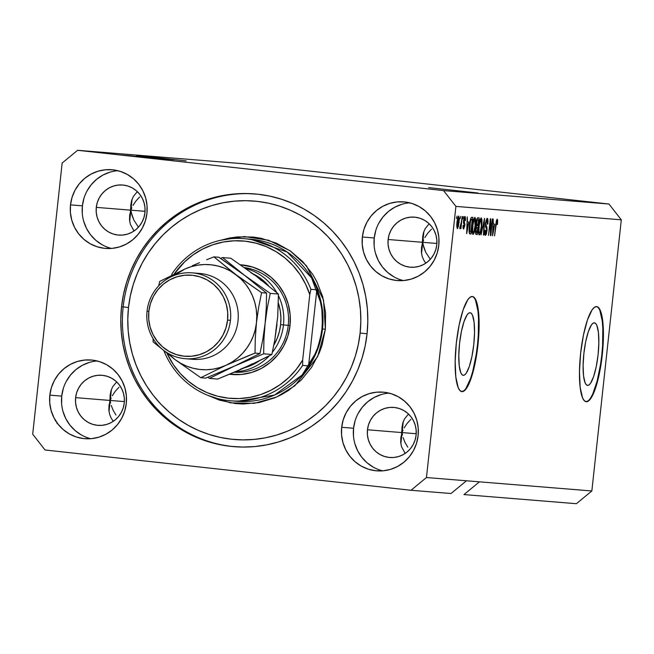 <?xml version="1.0" encoding="UTF-8"?>
<svg xmlns="http://www.w3.org/2000/svg" width="654" height="654" viewBox="0 0 654 654"><rect width="100%" height="100%" fill="white"/><g stroke="black" fill="none" stroke-linecap="round" stroke-linejoin="round"><path stroke-width="0.98" d="M587.578 385.419L586.254 384.699L585.109 382.811L583.54 375.837L583.106 365.561L583.867 353.536L585.706 341.601L588.355 331.578L591.396 324.981L592.925 323.305L594.38 322.814A31.482 7.137 -83.7 0 1 594.421 322.823A31.482 7.137 -83.7 0 1 598.075 354.795A31.482 7.137 -83.7 0 1 587.578 385.419A31.482 7.137 -83.7 0 1 587.529 385.41A31.482 7.137 -83.7 0 1 583.875 353.438A31.482 7.137 -83.7 0 1 594.38 322.814L595.696 323.526L596.84 325.422L598.41 332.387L598.851 342.671L598.091 354.697L596.244 366.624L593.603 376.655L590.554 383.252L589.025 384.928L587.578 385.419M463.269 375.322L461.945 374.611L460.8 372.723L459.231 365.749L458.797 355.465L459.558 343.448L461.397 331.513L464.046 321.482L467.087 314.885L468.616 313.209L470.071 312.726A31.482 7.137 -83.7 0 1 470.112 312.726A31.482 7.137 -83.7 0 1 473.766 344.699A31.482 7.137 -83.7 0 1 463.269 375.322A31.482 7.137 -83.7 0 1 463.22 375.314A31.482 7.137 -83.7 0 1 459.566 343.342A31.482 7.137 -83.7 0 1 470.071 312.726L471.387 313.438L472.531 315.326L474.101 322.299L474.542 332.575L473.782 344.601L471.935 356.536L469.294 366.567L466.245 373.164L464.716 374.832L463.269 375.322M461.659 391.599A47.848 10.84 96.3 0 0 477.445 345.206A47.848 10.84 96.3 0 0 472.139 296.499M461.961 391.64L459.95 390.561L458.217 387.683L455.83 377.088L455.168 361.466L456.32 343.195L459.124 325.063L463.138 309.816L467.765 299.794L470.087 297.251L472.294 296.507A47.848 10.84 -83.7 0 1 472.368 296.515A47.848 10.84 -83.7 0 1 477.927 345.108A47.848 10.84 -83.7 0 1 461.961 391.64A47.848 10.84 -83.7 0 1 461.896 391.632A47.848 10.84 -83.7 0 1 456.337 343.039A47.848 10.84 -83.7 0 1 472.294 296.507L474.305 297.595L476.038 300.464L478.426 311.059L479.096 326.681L477.943 344.952L475.139 363.084L471.117 378.331L466.49 388.353L464.168 390.896L461.961 391.64M585.968 401.695A47.848 10.84 96.3 0 0 601.754 355.302A47.848 10.84 96.3 0 0 596.448 306.587M586.27 401.736L584.259 400.649L582.526 397.779L580.139 387.184L579.477 371.562L580.629 353.291L583.433 335.15L587.447 319.912L592.074 309.882L594.396 307.339L596.603 306.595A47.848 10.84 -83.7 0 1 596.677 306.603A47.848 10.84 -83.7 0 1 602.236 355.196A47.848 10.84 -83.7 0 1 586.27 401.736A47.848 10.84 -83.7 0 1 586.205 401.728A47.848 10.84 -83.7 0 1 580.646 353.135A47.848 10.84 -83.7 0 1 596.603 306.595L598.614 307.682L600.347 310.552L602.735 321.155L603.405 336.777L602.252 355.04L599.448 373.181L595.426 388.419L590.799 398.45L588.477 400.992L586.27 401.736M115.954 415.028L113.191 410.385L115.954 415.028M111.254 405.464L113.191 410.385L111.254 405.464M110.207 400.452L110.616 402.954L110.207 400.452L111.401 389.498L110.207 400.452L124.374 401.597L110.207 400.452L109.038 405.284L108.85 410.033L109.651 414.522L111.401 418.568L113.346 421.266L111.401 418.568L109.651 414.522L108.85 410.033L109.038 405.284L110.207 400.452L75.619 397.64L110.207 400.452L111.147 398.057L110.207 400.452L110.035 397.967L109.005 411.546L110.207 400.452M407.802 447.173L405.039 442.521L407.802 447.173M403.101 437.6L405.039 442.521L403.101 437.6M402.055 432.588L402.463 435.09L402.055 432.588L403.248 421.634L402.055 432.588L416.222 433.741L402.055 432.588L400.886 437.42L400.698 442.169L401.491 446.657L405.194 453.41L401.491 446.657L400.698 442.169L400.886 437.42L402.055 432.588L367.466 429.776L402.055 432.588L402.995 430.201L402.055 432.588L401.883 430.111L400.853 443.682L402.055 432.588M428.672 187.608L477.96 193.004L428.672 187.608M422.729 242.315L423.915 231.369L422.729 242.315L423.13 244.825L425.713 252.256L430.316 259.278L425.713 252.256L423.767 247.326L422.729 242.315L436.888 243.468L422.729 242.315L421.56 247.147L421.364 251.896L422.165 256.384L423.915 260.431L425.868 263.137L423.915 260.431L422.165 256.384L421.364 251.896L421.56 247.147L422.729 242.315L388.133 239.503L422.729 242.315L423.661 239.928L422.729 242.315L421.519 253.409L422.549 239.838L422.729 242.315M424.83 237.582L427.79 233.135L424.83 237.582M431.485 229.145L427.79 233.135L431.485 229.145M404.156 427.855L407.115 423.408L404.156 427.855M410.818 419.418L407.115 423.408L410.818 419.418M136.825 155.472L186.12 160.868L136.825 155.472M130.882 210.179L132.067 199.225L130.882 210.179L131.291 212.681L133.866 220.112L138.468 227.142L133.866 220.112L131.928 215.191L130.882 210.179L145.041 211.324L130.882 210.179L129.713 215.011L129.525 219.76L130.318 224.248L134.021 231.001L130.318 224.248L129.525 219.76L129.713 215.011L130.882 210.179L96.293 207.367L130.882 210.179L131.822 207.784L130.882 210.179L129.672 221.273L130.71 207.694L130.882 210.179M132.983 205.446L135.942 200.999L132.983 205.446M139.637 197.009L135.942 200.999L139.637 197.009M112.316 395.719L115.267 391.272L112.316 395.719M118.971 387.282L115.267 391.272L118.971 387.282M97.152 360.967A39.477 38.447 -85.4 0 0 61.721 396.111L49.835 395.147A39.477 38.447 94.6 0 1 91.241 360.011A39.477 38.447 94.6 0 1 126.271 403.559L124.701 411.137L121.726 418.258L117.458 424.659L112.063 430.079L105.735 434.321L98.738 437.224L91.323 438.662L83.786 438.597L76.412 437.019L69.487 434.003L63.275 429.645L58.01 424.127L53.906 417.653L51.11 410.483L49.737 402.88L49.835 395.147L51.396 387.569L54.372 380.448L58.639 374.047L64.043 368.627L70.362 364.384L77.36 361.482L84.775 360.043L92.312 360.109L99.686 361.687L106.61 364.703L112.823 369.06L118.088 374.579L122.192 381.053L124.988 388.223L126.361 395.825L126.271 403.559A39.477 38.447 94.6 0 1 84.856 438.695A39.477 38.447 94.6 0 1 49.835 395.147L61.721 396.111A39.477 38.447 -85.4 0 0 90.841 438.703M388.999 393.103A39.477 38.447 -85.4 0 0 353.569 428.247L341.674 427.283A39.477 38.447 94.6 0 1 383.089 392.147A39.477 38.447 94.6 0 1 418.11 435.703L416.549 443.273L413.573 450.402L409.306 456.794L403.902 462.214L397.583 466.457L390.585 469.359L383.17 470.806L375.633 470.733L368.259 469.163L361.335 466.139L355.114 461.781L349.857 456.263L345.753 449.797L342.958 442.619L341.576 435.024L341.674 427.283L343.244 419.704L346.219 412.584L350.487 406.191L355.882 400.763L362.21 396.52L369.208 393.626L376.622 392.179L384.16 392.245L391.533 393.822L398.458 396.847L404.671 401.204L409.935 406.723L414.039 413.189L416.835 420.367L418.208 427.961L418.11 435.703A39.477 38.447 94.6 0 1 376.704 470.839A39.477 38.447 94.6 0 1 341.674 427.283L353.569 428.247A39.477 38.447 -85.4 0 0 382.688 470.847M409.666 202.83A39.477 38.447 -85.4 0 0 374.235 237.974L362.349 237.01A39.477 38.447 94.6 0 1 403.763 201.873A39.477 38.447 94.6 0 1 438.785 245.43L437.215 253L434.24 260.128L429.972 266.521L424.577 271.941L418.258 276.184L411.252 279.086L403.837 280.533L396.299 280.46L388.926 278.89L382.001 275.865L375.788 271.508L370.524 265.99L366.42 259.524L363.624 252.346L362.251 244.751L362.349 237.01L363.91 229.44L366.886 222.311L371.153 215.918L376.557 210.498L382.876 206.255L389.882 203.353L397.289 201.906L404.826 201.98L412.2 203.549L419.132 206.574L425.345 210.931L430.602 216.449L434.714 222.916L437.51 230.094L438.883 237.688L438.785 245.43A39.477 38.447 94.6 0 1 397.37 280.566A39.477 38.447 94.6 0 1 362.349 237.01L374.235 237.974A39.477 38.447 -85.4 0 0 403.354 280.574M117.818 170.694A39.477 38.447 -85.4 0 0 82.396 205.838L70.501 204.874A39.477 38.447 94.6 0 1 111.916 169.738A39.477 38.447 94.6 0 1 146.937 213.286L145.368 220.864L142.4 227.984L138.125 234.385L132.729 239.805L126.41 244.048L119.404 246.95L111.998 248.389L104.46 248.324L97.086 246.746L90.154 243.729L83.941 239.372L78.684 233.854L74.572 227.379L71.776 220.21L70.403 212.607L70.501 204.874L72.071 197.295L75.046 190.175L79.314 183.782L84.709 178.354L91.029 174.111L98.035 171.217L105.441 169.77L112.987 169.836L120.361 171.413L127.285 174.438L133.498 178.787L138.762 184.305L142.866 190.78L145.662 197.949L147.036 205.552L146.937 213.286A39.477 38.447 94.6 0 1 105.523 248.43A39.477 38.447 94.6 0 1 70.501 204.874L82.396 205.838A39.477 38.447 -85.4 0 0 111.507 248.43M121.546 306.767L123.165 306.898L121.546 306.767L123.483 294.48L126.574 282.438L130.808 270.756L136.13 259.556L142.498 248.945L149.848 239.012L158.096 229.865L167.187 221.592L177.013 214.267L187.494 207.964L198.514 202.74L209.983 198.653L221.78 195.734L233.789 194.017L245.904 193.51L258.003 194.23L269.971 196.159L281.686 199.29L293.049 203.582L303.938 209.002L314.255 215.485L323.894 222.989L332.772 231.418L340.799 240.713L347.887 250.768L353.986 261.494L359.03 272.783L362.962 284.539L365.758 296.63L367.385 308.95L367.818 321.384L367.066 333.802A126.802 123.5 94.6 0 1 234.05 446.674A126.802 123.5 94.6 0 1 121.546 306.767A126.802 123.5 94.6 0 1 254.569 193.903A126.802 123.5 94.6 0 1 367.066 333.802L365.136 346.097L362.038 358.139L357.803 369.812L352.481 381.012L346.121 391.632L338.772 401.556L330.515 410.704L321.433 418.977L311.598 426.302L301.126 432.605L290.098 437.828L278.637 441.916L266.84 444.834L254.823 446.559L242.716 447.058L230.617 446.339L218.649 444.409L206.926 441.278L195.571 436.986L184.681 431.575L174.365 425.084L164.718 417.587L155.84 409.151L147.82 399.864L140.724 389.809L134.626 379.075L129.59 367.785L125.65 356.038L122.854 343.939L121.235 331.619L120.794 319.185L121.546 306.767M144.935 212.722A25.122 24.468 94.6 0 1 118.578 235.08A25.122 24.468 94.6 0 1 96.293 207.367A25.122 24.468 94.6 0 1 122.641 185.008A25.122 24.468 94.6 0 1 144.935 212.722L143.937 217.545L142.041 222.074L139.327 226.145L135.893 229.595L131.863 232.301L127.407 234.14L122.69 235.064L117.9 235.015L113.207 234.018L108.793 232.096L104.844 229.325L101.493 225.81L98.885 221.69L97.103 217.128L96.228 212.288L96.293 207.367L97.282 202.544L99.179 198.015L101.893 193.944L105.335 190.494L109.357 187.796L113.812 185.949L118.529 185.033L123.32 185.074L128.012 186.071L132.427 188L136.375 190.772L139.727 194.279L142.343 198.399L144.117 202.961L144.992 207.8L144.935 212.722M436.774 244.866A25.122 24.468 94.6 0 1 410.426 267.224A25.122 24.468 94.6 0 1 388.133 239.503A25.122 24.468 94.6 0 1 414.489 217.144A25.122 24.468 94.6 0 1 436.774 244.866L435.777 249.681L433.888 254.218L431.174 258.289L427.732 261.739L423.71 264.437L419.255 266.284L414.538 267.2L409.739 267.159L405.047 266.153L400.64 264.232L396.692 261.461L393.34 257.954L390.724 253.834L388.95 249.264L388.075 244.433L388.133 239.503L389.13 234.688L391.027 230.151L393.741 226.08L397.174 222.63L401.196 219.932L405.652 218.084L410.369 217.169L415.167 217.21L419.86 218.215L424.266 220.136L428.223 222.908L431.575 226.423L434.182 230.535L435.965 235.105L436.839 239.936L436.774 244.866M416.108 435.139A25.122 24.468 94.6 0 1 389.751 457.498A25.122 24.468 94.6 0 1 367.466 429.776A25.122 24.468 94.6 0 1 393.822 407.417A25.122 24.468 94.6 0 1 416.108 435.139L415.11 439.954L413.214 444.491L410.499 448.562L407.066 452.012L403.044 454.71L398.588 456.557L393.872 457.473L389.073 457.432L384.38 456.427L379.974 454.505L376.017 451.734L372.674 448.219L370.058 444.107L368.276 439.537L367.401 434.706L367.466 429.776L368.464 424.961L370.352 420.424L373.074 416.353L376.508 412.903L380.53 410.205L384.985 408.358L389.702 407.442L394.501 407.483L399.193 408.488L403.6 410.41L407.556 413.181L410.9 416.696L413.516 420.808L415.29 425.378L416.165 430.209L416.108 435.139M124.26 402.995A25.122 24.468 94.6 0 1 97.904 425.353A25.122 24.468 94.6 0 1 75.619 397.64A25.122 24.468 94.6 0 1 101.975 375.282A25.122 24.468 94.6 0 1 124.26 402.995L123.263 407.818L121.374 412.347L118.652 416.418L115.218 419.868L111.196 422.574L106.741 424.413L102.024 425.337L97.225 425.288L92.533 424.291L88.126 422.37L84.17 419.598L80.826 416.083L78.21 411.963L76.436 407.401L75.562 402.562L75.619 397.64L76.616 392.817L78.513 388.288L81.227 384.217L84.66 380.767L88.682 378.069L93.138 376.222L97.855 375.306L102.653 375.347L107.346 376.344L111.752 378.274L115.709 381.045L119.053 384.552L121.669 388.672L123.451 393.234L124.325 398.073L124.26 402.995M110.101 395.539L110.927 390.92L112.66 386.767L116.657 381.903L112.66 386.767L110.927 390.92L110.035 397.967L110.174 394.754M401.948 427.675L402.774 423.056L404.507 418.912L408.497 414.039L404.507 418.912L402.774 423.056L401.883 430.111L402.014 426.899M422.615 237.402L423.44 232.783L425.182 228.638L429.171 223.766L425.182 228.638L423.44 232.783L422.549 239.838L422.688 236.625M130.767 205.266L131.601 200.647L133.334 196.494L137.324 191.63L133.334 196.494L131.601 200.647L130.71 207.694L130.841 204.481M463.98 494.579L576.395 503.703L463.98 494.579L479.423 481.834L591.845 490.966L479.423 481.834L463.98 494.579M576.395 503.703L591.845 490.966L621.3 219.826L455.912 206.394L426.457 477.534L479.423 481.834L426.457 477.534L411.014 490.279L45.044 449.977L32.7 434.174L62.155 163.034L77.605 150.297L443.567 190.6L608.956 204.023L242.986 163.721L77.605 150.297L242.986 163.721L608.956 204.023L443.567 190.6L455.912 206.394L621.3 219.826L608.956 204.023L621.3 219.826L591.845 490.966L576.395 503.703M451.007 493.525L411.014 490.279L451.007 493.525L466.457 480.788L451.007 493.525M169.639 159.347L154.72 157.761L169.639 159.347M168.078 159.323L151.278 157.475L168.258 159.331M163.549 158.947L148.523 157.262L163.549 158.947M145.343 156.993L162.11 158.84L145.172 156.985M139.057 156.486L159.78 158.644L138.885 156.478M138.583 156.592L149.48 157.81L138.583 156.592M123.377 155.284L121.064 155.031L123.377 155.284M135.059 156.51L122.748 155.162L135.182 156.519M127.015 155.578L124.701 155.325L127.015 155.578M137.806 156.739L126.271 155.456L137.847 156.739M129.721 155.799L127.399 155.546L129.721 155.799M141.329 157.025L129.026 155.668L141.485 157.034M136.163 156.281L153.494 158.129L135.934 156.241M490.884 232.203L492.323 218.951L490.909 235.636L490.484 235.595L490.336 222.197L488.497 235.44L490.304 218.788L490.729 218.82L490.884 232.203L490.729 218.82L490.304 218.788L488.497 235.44L490.336 222.197L490.484 235.595L490.909 235.636L492.323 218.951L490.884 232.203L490.451 232.154L490.884 232.203M485.481 223.071L486.96 218.362L487.802 219.098L488.007 221.845L487.434 224.224L487.271 220.545L486.658 220.382L486.012 222.131L485.865 224.951L486.944 227.24L487.083 230.061L486.323 234.263L485.301 235.375L484.72 234.001L484.786 230.339L485.203 230.151L485.154 232.562L485.742 233.437L486.699 229.538L485.456 226.423L485.481 223.071L485.628 227.093L486.674 229.162L485.611 233.453L485.203 230.151L484.786 230.339L485.415 235.407L487.001 230.936L485.881 223.047L486.952 220.259L487.434 224.224L487.851 224.044C488.186 220.512 487.974 218.599 487.197 218.322L485.481 223.071M481.115 234.835L484.516 218.322L483.846 235.056L483.437 235.023L484.124 220.251L481.115 234.835L484.124 220.251L483.437 235.023L483.846 235.056L484.516 218.322L481.115 234.827M481.164 217.831L481.9 219.417L481.998 223.276L480.616 232.75L479.864 234.533L478.99 234.696L478.466 229.856L479.447 221.624L481.164 217.831L479.774 220.284L478.744 226.227C478.188 231.066 478.376 233.96 479.308 234.909C480.453 234.107 481.27 231.23 481.761 226.268L481.998 220.529L481.409 220.463L481.998 220.529L481.164 217.831M474.878 217.316L475.613 218.91L475.711 222.761L474.33 232.235L473.39 234.246L472.703 234.189L472.172 229.35L473.316 220.423L474.878 217.316L473.488 219.769L472.45 225.72C471.902 230.56 472.09 233.453 473.022 234.402C474.166 233.592 474.984 230.715 475.474 225.761L475.711 220.022L475.115 219.957L475.711 220.022L474.878 217.316M460.081 218.73L460.727 216.384L460.081 218.722M456.958 222.311L457.645 218.035L458.773 216.016L459.329 219.115L458.405 226.57L457.228 228.508L456.737 225.507L456.958 222.311L457.35 228.548L459.092 222.36L458.716 216.008L456.958 222.311M497.228 219.131L497.481 224.387L497.065 224.575L497.163 221.281L496.582 221.796L494.538 235.931L496.321 220.897L497.228 219.131L495.773 224.624L494.538 235.931L496.468 222.303L496.999 221.077L497.065 224.575L497.481 224.387L497.694 220.357L496.492 220.226L497.694 220.357L497.228 219.131M468.787 222.058L466.662 233.666L467.267 216.915L467.463 221.951L468.787 222.058L467.463 221.951L467.267 216.915L466.662 233.666L468.787 222.058M463.572 220.341L464.544 216.711L465.256 216.768L465.517 218.51L465.435 220.48L465.019 220.66L464.814 218.281L464.046 219.662L464.888 224.902L463.661 229.047L463.048 228.132L463.057 225.516L463.473 225.336L463.841 227.314L464.438 225.303L463.522 222.998L463.572 220.341L464.405 225.883L463.751 227.322L463.473 225.336L463.057 225.516L463.58 229.047L464.822 225.671L463.997 220.071L464.708 218.24L465.019 220.66L465.435 220.48L464.929 216.507L463.572 220.341M462.73 218.951L463.384 216.605L462.73 218.951M461.176 222.752L462.255 216.507L460.939 228.622L460.751 226.652L460.146 228.72L459.754 228.083L461.176 222.752L459.754 228.083L460.056 228.769L460.751 226.652L460.939 228.622L462.255 216.507L461.176 222.752M456.443 218.436L457.089 216.09L456.443 218.428M469.392 225.581L470.864 218.101L471.575 217.3L472.867 217.373L471.06 234.018L469.368 233.47L469.065 230.208L469.392 225.581L469.425 233.576L471.06 234.018L472.867 217.373L471.747 217.283C470.651 217.88 469.866 220.643 469.392 225.581L469.392 225.589M476.316 222.581L477.387 218.117L479.153 217.88L477.346 234.533L475.801 234.214L475.474 231.884L476.39 226.709L476.316 222.581L476.39 226.709L475.589 230.167L476.169 234.434L477.346 234.533L479.153 217.88L477.992 217.79C477.256 217.757 476.692 219.352 476.316 222.581L476.316 222.556M494.677 224.159L492.56 235.767L493.157 219.016L493.353 224.052L494.677 224.159L493.353 224.052L493.157 219.016L492.56 235.767L494.677 224.159M443.567 190.6L77.605 150.297L62.155 163.034L32.7 434.174L45.044 449.977L411.014 490.279L426.457 477.534L455.912 206.394L443.567 190.6M51.396 411.922L51.453 411.121L51.314 411.979M53.097 415.355L52.99 416.067M55.214 420.473L55.271 419.688M55.623 420.391L55.59 421.037M57.037 423.637L57.29 422.795M496.296 221.003L496.999 221.077L496.296 221.003M468.444 223.995L466.727 231.908L467.013 223.864L468.444 223.995L467.013 223.84L468.444 223.995L467.381 223.905L467.046 231.949L468.444 223.995M463.939 218.15L464.708 218.24L463.939 218.15M463.498 221.126L463.964 221.183L463.498 221.126M463.465 221.788L464.266 221.878L463.465 221.788M462.983 227.232L463.751 227.322L462.983 227.232M460.048 226.578L460.751 226.652L460.048 226.578M457.743 228.508L457.44 227.829M458.699 222.319L457.547 226.815L456.754 226.725L457.547 226.815L456.974 222.188L458.511 217.733L457.743 217.651L458.511 217.733L458.691 222.335L458.863 220.398L458.675 217.856L457.972 218.698L457.277 226.349L457.547 226.815L457.914 226.374L458.691 222.335M469.744 233.879L471.06 234.018L469.744 233.879M469.425 233.576L469.989 233.936M472.262 219.286L470.872 232.039L469.098 231.868L470.21 231.99L469.081 231.549L469.711 231.614L470.381 221.583L469.964 221.534L471.583 219.229L470.504 219.115L472.262 219.286L470.512 219.09L472.262 219.286L471.281 219.303L470.798 219.997L469.785 225.638L469.597 231.148L469.948 231.908L470.872 232.039L472.262 219.286M475.082 225.72L475.082 225.72C474.722 229.546 474.109 231.802 473.226 232.456L472.229 232.342L473.226 232.456L472.172 229.529L472.597 229.579L472.842 225.802C473.202 222.074 473.815 219.899 474.673 219.262L473.676 219.155L474.673 219.262L475.082 225.704L475.164 220.177L474.73 219.278L474.101 219.809L472.981 224.649L472.629 230.715L473.087 232.391L473.807 231.908L475.082 225.704M475.989 234.385L477.346 234.533L475.989 234.385M476.521 232.505L477.167 232.554L477.706 227.584L476.063 227.592L476.603 227.649L475.621 229.881L476.521 232.505L476.014 229.922L476.603 227.649L477.706 227.584L476.12 227.404L477.706 227.584L477.167 232.554L475.483 232.391L476.488 232.497M477.191 225.573L477.919 225.638L478.548 219.793L477.919 225.638L477.15 225.573L476.709 222.605L477.363 219.916L476.758 219.842L478.548 219.793L476.815 219.605L478.548 219.793L477.469 219.809L476.962 220.978L476.627 224.469L477.118 225.565M476.177 225.466L477.126 225.573L476.177 225.466M481.369 226.21C481.017 230.061 480.396 232.309 479.521 232.963L478.515 232.849L479.521 232.963L478.458 230.044L478.883 230.094L479.129 226.309C479.488 222.589 480.101 220.406 480.96 219.777L479.962 219.662L480.96 219.777L481.369 226.21L481.458 220.692L481.025 219.793L480.396 220.316L479.268 225.156L478.916 231.23L479.374 232.906L480.093 232.415L481.369 226.21M486.012 220.161L486.952 220.259L486.012 220.161M485.415 226.161L486.478 226.276L485.415 226.161M484.671 233.355L485.611 233.453L484.671 233.355M490.484 235.595L490.909 235.636L490.484 235.587M494.334 226.096L492.617 234.018L492.912 225.965L494.334 226.096L492.912 225.941L494.334 226.096L493.271 226.006L492.936 234.05L494.334 226.096M140.348 156.788L147.6 157.614L140.348 156.788M137.888 156.453L151.197 157.933L138.108 156.47M153.919 158.145L140.953 156.698M140.831 156.715L153.788 158.105M142.4 156.764L159.78 158.644L142.163 156.747M160.205 158.652L147.248 157.205M160.075 158.644L147.117 157.222M166.239 158.897L173.498 159.715L166.239 158.897M109.921 172.182L102.923 175.076L96.604 179.319L91.2 184.747L86.933 191.14M83.957 198.26L82.396 205.838L82.298 213.572M83.671 221.175L86.467 228.352L90.571 234.819L95.836 240.337L102.049 244.694M401.769 204.318L394.771 207.22L388.443 211.463L383.048 216.883L378.78 223.276M375.805 230.404L374.235 237.974L374.137 245.716M375.519 253.311L378.306 260.488L382.418 266.955L387.675 272.473L393.888 276.83M381.102 394.591L374.096 397.493L367.777 401.736L362.373 407.156L358.106 413.549M355.13 420.677L353.569 428.247L353.471 435.989M354.844 443.584L357.64 450.761L361.744 457.228L367.008 462.746L373.221 467.103M89.255 362.455L82.249 365.349L75.929 369.592L70.534 375.02L66.267 381.413M63.291 388.533L61.721 396.111L61.623 403.845M62.997 411.448L65.792 418.625L69.904 425.092L75.161 430.61L81.374 434.967M129.615 215.795L129.713 215.011M421.454 247.94L421.56 247.147M400.788 438.213L400.886 437.42M108.94 406.069L109.038 405.284M585.812 401.687L588.02 400.943M590.341 398.4L592.688 394.158L597.094 381.274L600.568 364.253L601.786 354.991L602.587 345.696L602.833 328.414L602.277 321.098L599.89 310.503M461.503 391.591L463.711 390.847M466.032 388.304L470.659 378.282L472.785 371.178L476.259 354.166L477.477 344.903L478.278 335.6L478.524 318.326L477.968 311.01L475.581 300.415M234.369 372.265A52.631 51.265 -85.4 0 0 288.242 325.324L290.016 325.537A55.026 53.595 94.6 0 1 229.652 374.235L241.301 374.472L251.635 372.453L261.396 368.415L270.208 362.504L277.737 354.942L283.689 346.023L287.834 336.099L290.016 325.537L288.242 325.324A52.631 51.265 94.6 0 1 234.369 372.265M237.181 401.319L274.517 395.065L302.099 375.036L317.043 350.871L322.52 328.913L325.373 329.215L317.664 356.585L294.946 385.697L276.528 397.06L254.283 403.338L230.461 402.856L208.013 395.417L219.621 400.191L235.268 403.534L243.255 404.008L259.188 402.537L274.549 397.91L281.825 394.46L288.749 390.299L301.241 379.999L311.541 367.401L319.258 352.997L322.054 345.279L325.373 329.215L325.586 312.8L322.667 296.679L316.74 281.465L312.71 274.378L302.728 261.6L290.499 251.079L276.495 243.214L261.257 238.318L253.351 237.042L237.361 236.903L229.431 238.031L220.602 240.28L244.392 236.568L268.557 240.247L289.975 250.719L306.505 265.843L323.534 300.022L325.373 329.215L322.52 328.913A81.341 79.224 -85.4 0 0 250.351 239.168L287.278 252.084L311.582 277.876L321.768 305.565L322.52 328.913L321.981 328.872L322.52 328.913A81.341 79.224 -85.4 0 1 237.181 401.319L230.698 400.796A81.341 79.224 94.6 0 1 164.015 351.01A81.341 79.224 -85.4 0 0 228.965 400.632A81.341 79.224 -85.4 0 0 302.63 365.423A81.341 79.224 94.6 0 1 230.698 400.796M123.165 306.898L128.495 307.535A119.625 116.51 94.6 0 1 257.226 201.367A119.625 116.51 94.6 0 1 360.117 333.041L367.074 333.769L360.117 333.041L358.294 344.633L355.375 355.997L351.386 367.008L346.358 377.579L340.358 387.593L333.426 396.962L325.635 405.586L317.067 413.393L307.789 420.301L297.905 426.253L287.507 431.174L276.691 435.033L265.565 437.788L254.234 439.406L242.806 439.88L231.385 439.21L220.096 437.387L209.043 434.436L198.326 430.381L188.05 425.272L178.321 419.149L169.222 412.077L160.851 404.123L153.281 395.359L146.586 385.868L140.839 375.748L136.081 365.096L132.37 354.01L129.729 342.606L128.2 330.981L127.783 319.25L128.495 307.535L130.318 295.935L133.244 284.58L137.234 273.56L142.253 262.998L148.262 252.984L155.194 243.615L162.977 234.982L171.552 227.175L180.823 220.267L190.706 214.324L201.105 209.394L211.921 205.536L223.055 202.781L234.385 201.162L245.814 200.688L257.226 201.367L268.516 203.19L279.569 206.141L290.286 210.187L300.562 215.297L310.29 221.42L319.389 228.491L327.76 236.454L335.33 245.217L342.026 254.7L347.781 264.821L352.531 275.473L356.25 286.558L358.882 297.971L360.411 309.595L360.828 321.318L360.117 333.041A119.625 116.51 94.6 0 1 231.385 439.21A119.625 116.51 94.6 0 1 128.495 307.535L123.165 306.898A126.802 123.5 94.6 0 1 255.379 193.968A126.802 123.5 -85.4 0 0 123.165 306.898A126.802 123.5 -85.4 0 0 234.86 446.731A126.802 123.5 94.6 0 1 123.165 306.898M310.903 289.313L316.847 289.796A81.341 79.224 94.6 0 1 321.981 328.872A81.341 79.224 94.6 0 1 308.582 365.905L302.63 365.423L302.679 360.019L309.783 294.627L305.614 284.237L300.047 274.574L293.196 265.818L285.201 258.166L276.217 251.757L266.431 246.722L256.049 243.182L245.266 241.187L234.312 240.786L223.415 241.988L212.779 244.768L202.634 249.068L193.183 254.807L184.616 261.862L174.136 274.091A78.954 76.894 94.6 0 1 248.283 241.579A78.954 76.894 94.6 0 1 309.783 294.627L310.903 289.313A81.341 79.224 -85.4 0 0 246.067 238.849A81.341 79.224 -85.4 0 0 171.928 274.01A81.341 79.224 94.6 0 1 243.86 238.636A81.341 79.224 94.6 0 1 310.903 289.313L316.847 289.796L308.582 365.905L313.568 357.346L317.501 348.222L320.313 338.69L321.981 328.872L322.463 318.923L321.76 308.999L319.88 299.238L316.847 289.796L308.582 365.905L302.63 365.423L302.679 360.019A78.954 76.894 94.6 0 1 232.799 398.523A78.954 76.894 94.6 0 1 167.105 353.479L173.433 364.769L180.283 373.524L188.287 381.184L197.263 387.593L207.048 392.621L217.439 396.169L228.213 398.163L239.168 398.556L250.073 397.354L260.701 394.575L270.846 390.274L280.304 384.536L288.872 377.481L296.376 369.257L302.679 360.019L309.783 294.627L310.903 289.313M240.402 264.764L252.959 267.167L262.622 271.377L271.279 277.443L278.612 285.136L284.335 294.161L288.234 304.159L290.147 314.754L290.016 325.537A55.026 53.595 94.6 0 0 240.402 264.764M171.928 274.01L171.642 275.318L171.928 274.01M244.424 267.576A52.631 51.265 94.6 0 1 288.242 325.324A52.631 51.265 -85.4 0 0 244.424 267.576M261.69 279.233A50.244 48.936 94.6 0 1 268.614 285.814A50.244 48.936 -85.4 0 0 261.69 279.233L253.368 274.01A50.244 48.936 94.6 0 1 261.69 279.233L260.071 279.054L261.69 279.233M283.484 324.94A52.631 51.265 -85.4 0 0 278.441 295.714A52.631 51.265 94.6 0 1 283.484 324.94L288.242 325.324L283.484 324.94A52.631 51.265 94.6 0 1 272.358 352.293A52.631 51.265 -85.4 0 0 283.484 324.94L280.623 324.646L283.484 324.94M276.855 292.69A52.631 51.265 -85.4 0 0 245.569 268.377A52.631 51.265 94.6 0 1 276.855 292.69M278.367 303.039A50.244 48.936 94.6 0 1 280.623 324.646L280.909 317.86L280.304 311.1L278.367 303.039M273.83 345.157L277.402 337.799L279.446 331.333L280.623 324.646A50.244 48.936 94.6 0 1 273.83 345.157M244.939 367.671L252.387 364.858A50.244 48.936 94.6 0 1 244.939 367.671M269.309 355.825A52.631 51.265 94.6 0 1 235.326 371.864A52.631 51.265 -85.4 0 0 269.309 355.825M258.951 361.09A50.244 48.936 94.6 0 1 252.387 364.858A50.244 48.936 -85.4 0 0 258.951 361.09M251.283 364.769L252.387 364.858L251.283 364.769M196.004 273.339A43.066 41.946 94.6 0 1 238.007 320.983A43.066 41.946 -85.4 0 0 199.797 273.47L192.235 272.849A43.066 41.946 94.6 0 1 230.437 320.37A43.066 41.946 -85.4 0 0 193.396 272.963A43.066 41.946 -85.4 0 0 147.052 311.181L148.834 311.394A40.671 39.616 94.6 0 1 192.595 275.301A40.671 39.616 94.6 0 1 227.584 320.068L230.437 320.37A43.066 41.946 94.6 0 1 185.262 358.694A43.066 41.946 94.6 0 1 147.052 311.181A43.066 41.946 94.6 0 1 192.235 272.849M275.816 331.194L277.721 316.528L278.441 294.055L270.225 293.393L267.306 307.936L265.107 323.452L266.284 307.87L266.546 293.09L261.584 292.69L230.257 270.944L224.183 268.042L217.79 265.99L211.185 264.813L204.489 264.527L197.802 265.14L191.254 266.644L184.943 269.015A52.631 51.265 94.6 0 1 235.906 274.623L213.907 256.867L218.869 257.267L244.547 275.326L266.546 293.09L261.584 292.69L258.665 307.241L256.458 322.749L258.665 307.241L261.584 292.69L235.906 274.623A52.631 51.265 94.6 0 1 256.458 322.749L255.281 338.322L255.019 353.103L259.981 353.512L255.019 353.103L247.801 355.98L226.055 365.259L200.778 377.701L205.748 378.11L234.704 365.962L205.748 378.11L200.778 377.701L175.1 359.643L200.778 377.701L226.055 365.259L255.019 353.103L255.281 338.322L256.458 322.749A52.631 51.265 94.6 0 1 226.055 365.259A52.631 51.265 94.6 0 1 175.1 359.643L153.101 341.887L153.101 338.633L153.101 341.887L175.1 359.643A52.631 51.265 94.6 0 1 168.201 353.405L175.1 359.643L180.749 363.33L186.823 366.224L193.216 368.284L199.813 369.461L206.517 369.747L213.196 369.134L219.752 367.622L226.055 365.259L232.015 362.063L237.516 358.106L242.471 353.438L246.787 348.157L250.408 342.344L253.253 336.099L255.281 329.526L256.458 322.749L256.769 315.866L256.196 309.015L254.758 302.295L252.477 295.837L249.387 289.73L245.552 284.106L241.032 279.037L213.907 256.867L218.869 257.267L225.295 261.592L244.547 275.326L266.546 293.09L266.284 307.87L265.107 323.452L262.9 338.952L259.981 353.512L234.704 365.962L263.66 353.806L271.876 354.476L263.66 353.806L263.93 339.058L265.107 323.452L262.9 338.952L259.981 353.512L209.427 378.404L207.776 377.309L209.427 378.404L234.704 365.962L263.66 353.806L263.93 339.058L265.107 323.452L267.306 307.936L270.225 293.393L244.547 275.326L222.556 257.57L230.764 258.232L256.442 276.29L278.441 294.055L270.225 293.393L244.547 275.326L222.556 257.57L230.764 258.232L256.442 276.29L278.441 294.055L277.721 316.528L274.794 339.925L271.876 354.476L246.599 366.927L217.635 379.075L209.427 378.404L217.635 379.075L239.446 370.099L252.55 363.73M222.556 257.57L220.521 258.371L222.556 257.57M276.994 324.417L274.794 339.925L271.876 354.476L253.588 363.681L240.288 369.289M261.567 280.705L256.442 276.29L250.793 272.612M184.943 269.015L174.536 275.326A52.631 51.265 94.6 0 1 184.943 269.015L159.666 281.465L158.709 285.847L159.666 281.465L184.943 269.015M199.478 262.704L192.211 265.794L199.478 262.704M213.907 256.867L206.705 259.736L213.907 256.867M185.262 358.694L192.832 359.316A43.066 41.946 -85.4 0 0 238.007 320.983A43.066 41.946 94.6 0 1 189.063 358.825M148.834 311.394L148.728 319.365L150.15 327.196L153.028 334.586L157.254 341.257L162.674 346.939L169.084 351.427L176.22 354.542L183.815 356.168L191.581 356.234L199.217 354.746L206.427 351.762L212.942 347.388L218.51 341.797L222.908 335.208L225.965 327.875L227.584 320.068L227.682 312.097L226.268 304.265L223.39 296.875L219.155 290.204L213.735 284.523L207.334 280.035L200.198 276.92L192.595 275.301L184.829 275.228L177.193 276.716L169.983 279.708L163.467 284.073L157.908 289.665L153.51 296.254L150.445 303.587L148.834 311.394L147.052 311.181A43.066 41.946 -85.4 0 0 184.093 358.588A43.066 41.946 -85.4 0 0 230.437 320.37L227.584 320.068A40.671 39.616 94.6 0 1 183.815 356.168A40.671 39.616 94.6 0 1 148.834 311.394M471.902 296.458L472.368 296.515M596.211 306.554L596.677 306.603M585.739 401.679L586.205 401.728M461.43 391.582L461.896 391.632M243.86 238.636L250.351 239.168"/></g></svg>
